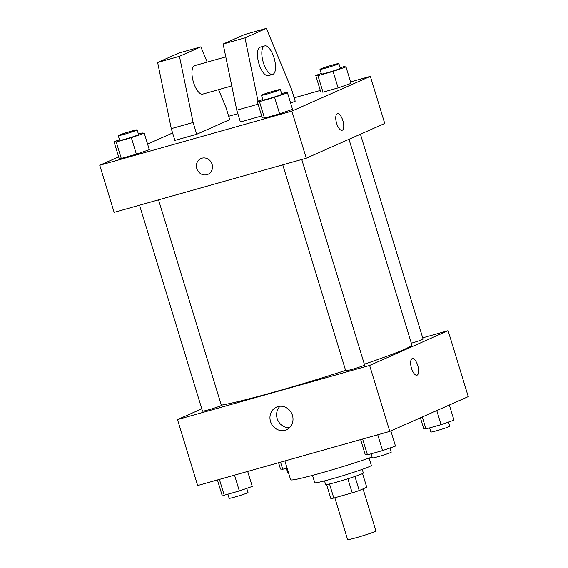 <?xml version="1.0" encoding="UTF-8"?>
<svg xmlns="http://www.w3.org/2000/svg" width="568" height="568" viewBox="0 0 568 568"><rect width="100%" height="100%" fill="white"/><g stroke="black" fill="none" stroke-linecap="round" stroke-linejoin="round"><path stroke-width="0.85" d="M334.815 497.76L347.609 539.6A14.796 0.767 -17 0 0 359.139 536.859A14.796 0.767 -17 0 0 374.859 531.584A14.796 0.767 -17 0 0 375.91 530.952L363.037 488.863M347.879 478.767L352.195 492.861L333.814 498.044A19.092 0.987 -17 0 1 330.853 498.548L326.572 484.547M362.561 473.549L366.743 487.223L359.239 490.546A19.092 0.987 -17 0 1 352.195 492.861M354.929 476.46L359.239 490.546M362.235 469.367L363.342 472.988A19.724 1.015 163 0 1 344.776 479.733A19.724 1.015 163 0 1 325.613 484.525L324.505 480.904M329.511 483.964L333.814 498.044M369.094 458.071L371.337 465.398A29.593 1.526 163 0 1 343.484 475.508A29.593 1.526 163 0 1 314.743 482.693L312.499 475.373M372.09 457.027A51.78 2.677 163 0 1 319.642 473.428A51.78 2.677 163 0 1 290.639 479.768L284.887 460.946M422.706 337.839L448.102 330.683L468.259 396.62L389.783 431.389L197.657 485.526L177.5 419.589L201.789 408.825M364.336 364.202A103.568 5.346 -17 0 0 404.494 349.299A103.568 5.346 -17 0 0 411.843 344.861L348.993 139.288M221.3 405.169A103.568 5.346 -17 0 0 345.607 370.414M448.102 330.683L369.626 365.451L177.5 419.589M139.536 205.197L202.506 411.161A9.862 0.511 -17 0 0 210.196 409.329A9.862 0.511 -17 0 0 220.668 405.815A9.862 0.511 -17 0 0 221.371 405.389L158.529 199.844M411.339 343.221A9.862 0.511 -17 0 0 422.393 339.536A9.862 0.511 -17 0 0 423.096 339.117L360.446 134.211M301.75 159.487L364.592 365.032A9.862 0.511 163 0 1 355.312 368.405A9.862 0.511 163 0 1 345.727 370.797L282.757 164.841M369.626 365.451L389.783 431.389M292.435 415.343A12.368 11.36 66.1 0 1 286.492 429.735A12.368 11.36 66.1 0 1 271.092 423.025A12.368 11.36 66.1 0 1 276.474 407.114A12.368 11.36 66.1 0 1 292.435 415.343M412.105 358.664A8.634 3.387 -105.7 0 1 412.283 358.6A8.634 3.387 -105.7 0 1 417.885 365.991A8.634 3.387 -105.7 0 1 416.962 375.214A8.634 3.387 -105.7 0 1 411.431 368.057A8.634 3.387 -105.7 0 1 412.105 358.664M412.283 358.6A8.634 3.387 -105.7 0 1 417.878 365.991A8.634 3.387 -105.7 0 1 416.962 375.214M289.545 427.676A12.368 11.36 66.1 0 1 277.731 420.086A12.368 11.36 66.1 0 1 280.052 406.241M350.577 81.92L370.343 76.353L384.742 123.448L306.266 158.216L114.14 212.354L99.741 165.26L118.648 156.882M228.677 116.27L237.85 113.685M294.174 97.817L320.324 90.447M147.588 144.059L172.601 132.976M201.924 158.202A8.634 7.924 66.1 0 1 211.907 163.761A8.634 7.924 66.1 0 1 207.938 174.333A8.634 7.924 66.1 0 1 197.195 169.654A8.634 7.924 66.1 0 1 200.951 158.557A8.634 7.924 66.1 0 1 201.924 158.202M370.343 76.353L291.867 111.115L306.266 158.216M291.867 111.115L99.741 165.26M200.951 158.557A8.634 7.924 -113.9 0 0 197.195 169.654A8.634 7.924 -113.9 0 0 207.938 174.333M342.866 120.608A8.634 3.387 -105.7 0 1 342.085 130.299A8.634 3.387 -105.7 0 1 336.49 122.908A8.634 3.387 -105.7 0 1 337.406 113.685A8.634 3.387 -105.7 0 1 342.866 120.608M342.085 130.299A8.634 3.387 74.3 0 0 342.866 120.615A8.634 3.387 74.3 0 0 337.406 113.685M138.393 133.984L142.057 132.955L144.265 133.196L149.306 149.682L136.391 154.184L121.268 158.444L119.053 158.202L114.012 141.716L119.543 139.792M281.614 93.628L285.278 92.598L287.493 92.832L292.527 109.319L279.619 113.82L264.489 118.087L262.274 117.846L257.24 101.36L262.764 99.436M340.118 67.713L343.775 66.683L345.99 66.917L351.031 83.404L338.116 87.905L322.986 92.165L320.778 91.931L315.737 75.445L321.261 73.52M218.573 89.659L226.107 107.87L229.706 119.649L196.713 134.268L174.88 140.417L171.28 128.645L157.634 62.487L179.041 53.009L200.873 46.86L179.467 56.338L193.113 122.489L196.713 134.268M258.007 101.09L244.964 37.879L266.371 28.4L291.604 89.417L295.204 101.189L290.66 103.206M266.371 28.4L244.538 34.556L223.132 44.034L236.778 110.185L240.378 121.957L261.699 115.95M225.787 56.885L194.796 65.618A14.796 5.801 74.3 0 0 193.226 81.43A14.796 5.801 74.3 0 0 202.819 94.096L231.779 85.938M207.185 62.125L200.873 46.86M272.69 74.408L268.323 75.643A14.796 5.801 -105.7 0 1 258.724 62.977A14.796 5.801 -105.7 0 1 260.293 47.158L264.66 45.93A14.796 5.801 -105.7 0 1 274.024 57.801A14.796 5.801 -105.7 0 1 272.69 74.408A14.796 5.801 -105.7 0 1 263.091 61.742A14.796 5.801 -105.7 0 1 264.66 45.93M157.634 62.487L179.467 56.338M223.132 44.034L244.964 37.879M171.28 128.645L193.113 122.489M236.778 110.185L258.099 104.178M390.855 430.92L395.484 446.079L382.576 450.58L367.446 454.84L365.231 454.606L360.644 439.604M377.741 434.783L382.576 450.58M362.618 439.043L367.446 454.84M371.11 453.811L372.367 457.936A9.862 0.511 -17 0 0 380.056 456.104A9.862 0.511 -17 0 0 390.535 452.589A9.862 0.511 -17 0 0 391.231 452.163L389.96 448.003M247.676 471.433L252.263 486.435L239.348 490.937L224.225 495.204L222.01 494.962L217.423 479.96M234.52 475.139L239.348 490.937M219.397 479.406L224.225 495.204M227.882 494.167L229.145 498.292A9.862 0.511 -17 0 0 236.835 496.46A9.862 0.511 -17 0 0 247.307 492.946A9.862 0.511 -17 0 0 248.01 492.527L246.739 488.359M449.352 404.998L453.988 420.164L441.073 424.665L425.943 428.925L423.735 428.684L420.412 417.821M436.764 410.579L441.073 424.665M422.294 416.99L425.943 428.925M429.607 427.896L430.871 432.014A9.862 0.511 -17 0 0 438.553 430.189A9.862 0.511 -17 0 0 449.032 426.675A9.862 0.511 -17 0 0 449.735 426.248L448.457 422.088M287.06 468.06L282.722 469.282L280.507 469.047L278.576 462.728M280.549 462.175L282.722 469.282M286.386 468.252L287.642 472.377A9.862 0.511 -17 0 0 288.374 472.349M287.493 92.832L274.578 97.334L259.448 101.601L257.24 101.36M261.493 95.275L262.934 99.982A9.862 0.511 -17 0 0 270.616 98.15A9.862 0.511 -17 0 0 281.096 94.636A9.862 0.511 -17 0 0 281.799 94.217L280.358 89.503A9.862 0.511 -17 0 0 270.773 91.902A9.862 0.511 -17 0 0 261.493 95.275A9.862 0.511 -17 0 0 269.182 93.443A9.862 0.511 -17 0 0 279.655 89.929A9.862 0.511 -17 0 0 280.358 89.503M292.527 109.319L279.619 113.82L264.489 118.087L262.274 117.846M274.578 97.334L279.619 113.82M259.448 101.601L264.489 118.087M144.265 133.196L131.35 137.697L116.227 141.957L114.012 141.716M118.265 135.631L119.706 140.339A9.862 0.511 -17 0 0 127.395 138.514A9.862 0.511 -17 0 0 137.875 134.992A9.862 0.511 -17 0 0 138.571 134.573L137.129 129.866A9.862 0.511 -17 0 0 127.552 132.259A9.862 0.511 -17 0 0 118.265 135.631A9.862 0.511 -17 0 0 125.954 133.799A9.862 0.511 -17 0 0 136.434 130.285A9.862 0.511 -17 0 0 137.129 129.866M149.306 149.682L136.391 154.184L121.268 158.444L119.053 158.202M131.35 137.697L136.391 154.184M116.227 141.957L121.268 158.444M345.99 66.917L333.075 71.419L317.952 75.686L315.737 75.445M319.99 69.353L321.431 74.067A9.862 0.511 -17 0 0 329.12 72.235A9.862 0.511 -17 0 0 339.593 68.721A9.862 0.511 -17 0 0 340.296 68.295L338.855 63.588A9.862 0.511 -17 0 0 329.277 65.987A9.862 0.511 -17 0 0 319.99 69.353A9.862 0.511 -17 0 0 327.679 67.528A9.862 0.511 -17 0 0 338.159 64.014A9.862 0.511 -17 0 0 338.855 63.588M351.031 83.404L338.116 87.905L322.986 92.165L320.778 91.931M333.075 71.419L338.116 87.905M317.952 75.686L322.986 92.165"/></g></svg>

